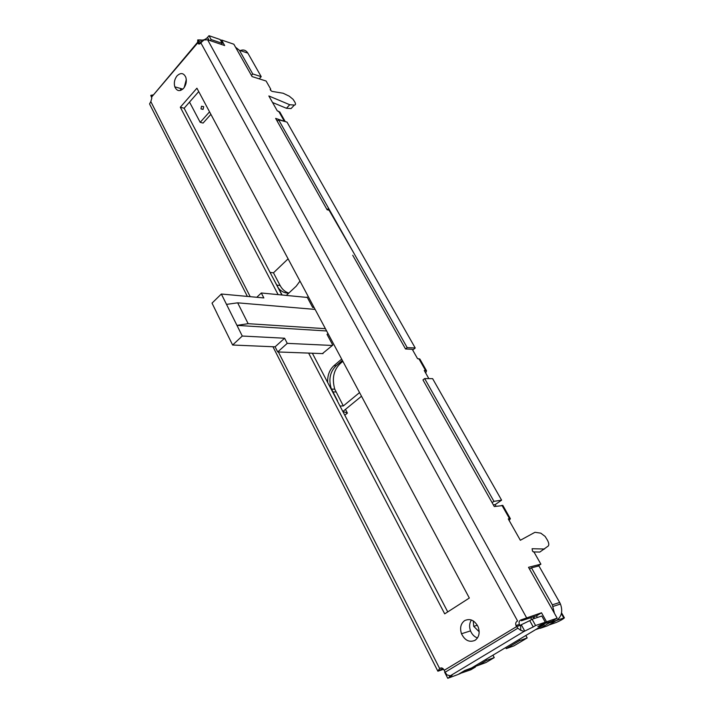<?xml version="1.0" encoding="UTF-8"?>
<svg xmlns="http://www.w3.org/2000/svg" width="714" height="714" viewBox="0 0 714 714"><rect width="100%" height="100%" fill="white"/><g stroke="black" fill="none" stroke-linecap="round" stroke-linejoin="round"><path stroke-width="1.07" d="M362.489 255.085L287.01 122.112L278.603 119.756L407.185 347.611L415.227 348.004L362.489 255.085M415.227 348.004L412.701 350.083M424.66 378.572L493.954 501.353L501.603 500.175L432.63 378.661L424.66 378.572L422.965 379.928L494.293 506.547L502.924 505.557M501.603 500.175L495.15 504.619L496.078 506.262M531.466 567.826L552.341 604.812L559.678 602.473L538.927 565.916L531.466 567.826L529.511 569.076M559.678 602.473L560.454 604.044C562.98 611.193 561.659 616.655 556.501 620.448L549.137 622.974L540.177 628.329L539.588 627.258M540.177 628.329L547.602 625.759L556.501 620.448M533.858 618.119L534.349 617.824M519.06 639.539L519.64 640.61L506.226 648.624L513.857 645.893L527.191 637.932L525.843 635.478M485.939 659.37L486.493 660.423L478.184 665.394L485.975 662.53L494.24 657.603L492.946 655.175M240.297 50.578C243.456 49.32 245.982 50.176 247.865 53.139L239.386 50.275L252.756 73.961L261.208 76.657L247.865 53.139M261.208 76.657L259.227 78.852M552.341 604.812L554.43 613.299M550.94 621.591L549.137 622.974M352.734 255.255L405.534 348.985L407.185 347.611M492.089 502.638L493.954 501.353M534.661 618.378L533.742 616.726M506.226 648.624L505.655 647.571M478.184 665.394L475.14 666.492M210.889 114.356L203.079 123.067L200.188 122.326L209.55 111.857M235.54 47.222L239.386 50.275M251.435 75.434L252.756 73.961M278.603 119.756L277.219 121.21M354.269 253.845L328.226 208.711L327.119 209.782L329.065 210.166M473.248 620.885L473.721 626.356L479.174 631.756M548.745 625.08L556.215 622.492C560.463 620.618 563.194 619.065 564.408 617.842L563.81 617.967L561.356 613.638M535.661 629.605L540.043 628.088M556.385 620.52L563.81 617.967M531.635 619.493L530.663 617.735M533.188 616.914L534.099 618.565M519.64 640.61L527.191 637.932M486.493 660.423L494.24 657.603M189.522 102.093L200.188 122.326M201.518 106.252L203.677 106.654L203.133 109.296L200.973 108.885L201.518 106.252M493.365 504.905L495.15 504.619M286.305 295.417L296.256 286.144L299.978 281.084M342.372 360.427L336.142 365.746L333.947 365.693L341.658 359.097M333.947 365.693C329.422 369.897 327.342 375.51 327.699 382.543M322.425 353.608L332.778 345.121L327.039 334.384L328.003 333.536M313.616 306.609L312.67 307.457L307.118 297.051L306.743 297.399M272.212 276.532L282.137 295.016M336.142 365.746C330.154 371.744 328.485 379.232 331.135 388.229L337.445 400.661M312.67 307.457L314.142 307.591M278.371 351.966L439.654 668.554C441.422 667.331 442.939 667.92 444.206 670.321L516.615 626.597L515.99 625.544C515.303 623.322 515.838 621.805 517.588 621.001L200.83 42.831C199.59 44.402 198.546 44.429 197.707 42.92L151.457 97.247L151.841 97.97L150.832 101.62L250.203 296.676M308.627 353.091L444.706 613.853L469.33 598.037L196.921 88.206L180.312 107.225L278.112 294.623M183.587 88.34C179.83 91.794 176.902 91.285 174.796 86.831C173.752 82.886 174.493 79.245 177.01 75.889C180.722 72.409 183.659 72.873 185.818 77.29C186.898 81.28 186.149 84.966 183.587 88.34M475.042 640.324C469.393 642.68 464.876 640.494 461.494 633.755C459.673 628.008 460.717 623.617 464.635 620.609C470.205 618.154 474.73 620.296 478.21 627.017C480.103 632.863 479.04 637.299 475.042 640.324M532.082 619.225L535.571 625.526L533.224 626.937L529.743 620.644L532.082 619.225L541.81 616.021L545.273 622.224L537.865 626.66L544.229 624.482L471.57 667.974L464.85 670.446L458.12 674.471L447.767 678.3L452.132 675.239L450.329 675.774L446.91 674.882L445.143 672.24L517.837 628.204L516.615 626.597L519.971 625.473L519.355 624.438C518.667 622.215 519.194 620.707 520.943 619.904L541.507 612.782L546.54 621.787L557.17 618.172L552.136 621.18L541.319 624.589M521.452 620.707L521.113 620.225L521.452 620.707L522.657 619.333M521.407 620.761L536.464 615.843L541.507 612.782M537.374 617.485L536.464 615.843M529.431 568.924L529.958 568.79M533.287 551.913L539.829 552.056L548.2 546.058C549.191 544.943 548.923 542.961 547.397 540.105L545.112 536.419L540.775 533.153L534.956 532.296L520.354 540.266L508.261 518.908L509.519 518.676L501.951 505.316M272.552 102.504L286.43 108.269L291.062 108.573L292.204 107.359M200.83 42.831L203.954 39.975L207.587 39.761L526.521 617.646M279.995 112.357L277.255 110.813L268.848 95.962L289.759 104.744L294.373 105.065C295.712 105.02 295.873 104.039 294.864 102.12L293.097 99.344L289.259 96.176L283.163 93.248L271.989 91.374L270.579 90.303L270.677 89.063L266.099 81.021L252.087 76.585L233.853 44.223L221.581 40.011L224.669 45.544L207.587 39.761M221.581 40.011L220.858 40.85M537.588 566.264L540.891 564.158L534.054 552.136L532.492 551.137L532.109 548.718L544.55 549.021M540.891 564.158L528.521 567.309L557.17 618.172M285.279 121.63L275.64 118.39L327.119 209.782M405.534 348.985L412.246 349.298L417.529 358.615L419.984 359.276M425.696 373.038L426.535 370.825L424.25 370.495L428.846 378.616M509.127 520.435L510.376 518.712L509.519 518.676M289.759 104.744L286.43 108.269M270.169 89.616L270.677 89.063M546.54 621.787L541.462 624.839M200.161 43.625L197.662 42.795L197.724 39.922L200.545 39.948C203.017 40.493 205.346 39.654 207.524 37.431L209.006 35.7L211.13 39.538L222.232 43.313L221.295 44.402M200.929 42.706L197.724 39.922M210.184 40.644L211.13 39.538M153.323 95.051L197.501 42.394M222.232 43.313L220.117 39.511L209.006 35.7M152.127 96.452L150.788 95.328L152.921 94.944M151.457 97.247L150.788 95.328M247.374 296.417L149.949 104.744L149.565 103.896L150.832 101.62M474.881 665.992L475.426 667.037L463.966 670.973M442.894 668.491L437.878 671.205L443.653 669.286M441.502 667.893L439.654 668.554L437.843 671.008M459.361 673.73L470.856 669.768L475.426 667.037M459.486 673.971L464.091 671.214M445.143 672.24L444.278 670.517M519.971 625.473L520.667 625.053L520.738 630.328L524.13 631.372L450.329 675.774M529.743 620.644L520.667 625.053M517.837 628.204L520.738 630.328M533.224 626.937L524.13 631.372M545.273 622.224L535.571 625.526M447.767 678.3L444.652 672.213M544.229 624.482L543.952 623.982M281.878 294.989L184.132 108.242L198.724 91.588M447.749 611.907L312.357 353.234M184.132 108.242L180.312 107.225M180.722 90.392L180.49 88.447M186.283 79.549L184.221 87.519M477.47 637.968C474.301 636.781 471.99 634.425 470.526 630.881C469.071 626.776 469.366 623.144 471.418 619.993M342.863 411.514L361.498 396.225M270.062 272.418L273.471 272.828L288.09 258.843M273.471 272.828L280.111 285.484C282.235 289.429 285.136 291.955 288.822 293.07M288.751 293.142C284.895 293.213 281.566 291.678 278.746 288.536M330.939 388.728L330.769 388.229M344.8 415.218L347.415 413.085L342.916 411.469M347.415 413.085L345.469 409.372M359.553 392.584L343.327 405.945L339.989 406.016M342.872 361.373C334.152 367.906 331.439 377.162 334.741 389.148L343.327 405.945M323.005 353.626L277.701 351.948L275.095 346.825L232.621 345.023L217.038 313.473M232.621 345.023L242.269 336.035L221.349 294.016L212.022 303.129L217.083 313.473M226.508 304.378L237.664 302.834L248.142 323.683L236.968 325.388L326.628 330.966M315.106 309.412L237.664 302.834M248.142 323.683L325.406 328.681M332.385 345.469L287.251 343.363L284.6 338.231L242.269 336.035M275.095 346.825L284.6 338.231M277.701 351.948L287.251 343.363M256.79 297.283L261.306 292.99L307.332 297.461M261.306 292.99L263.85 297.934L221.349 294.016M284.056 120.755L278.647 111.223M425.58 370.53L418.85 358.669M291.062 108.573L294.373 105.065M200.545 39.948L201.625 41.921M209.095 40.279L207.524 37.431M521.327 624.83L524.79 631.149M449.302 675.899L449.882 677.024M280.111 285.484L276.97 285.145M332.894 391.968L335.982 391.95M560.454 604.044L553.127 606.4M477.345 625.223L473.721 626.356M561.811 613.264L564.408 617.842M200.973 108.885L202.999 109.429M330.68 388.229L331.135 388.229M519.355 624.438L515.99 625.544M510.376 518.712L502.817 505.378M426.535 370.825L419.823 358.981M285.145 121.425L279.745 111.902M200.063 43.697L197.707 42.92M199.813 43.509L197.983 41.644L197.912 40.082M272.944 346.736L437.807 671.071M174.796 86.831L182.838 89.107M470.526 630.881L461.494 633.755M331.492 389.148L334.741 389.148"/></g></svg>
